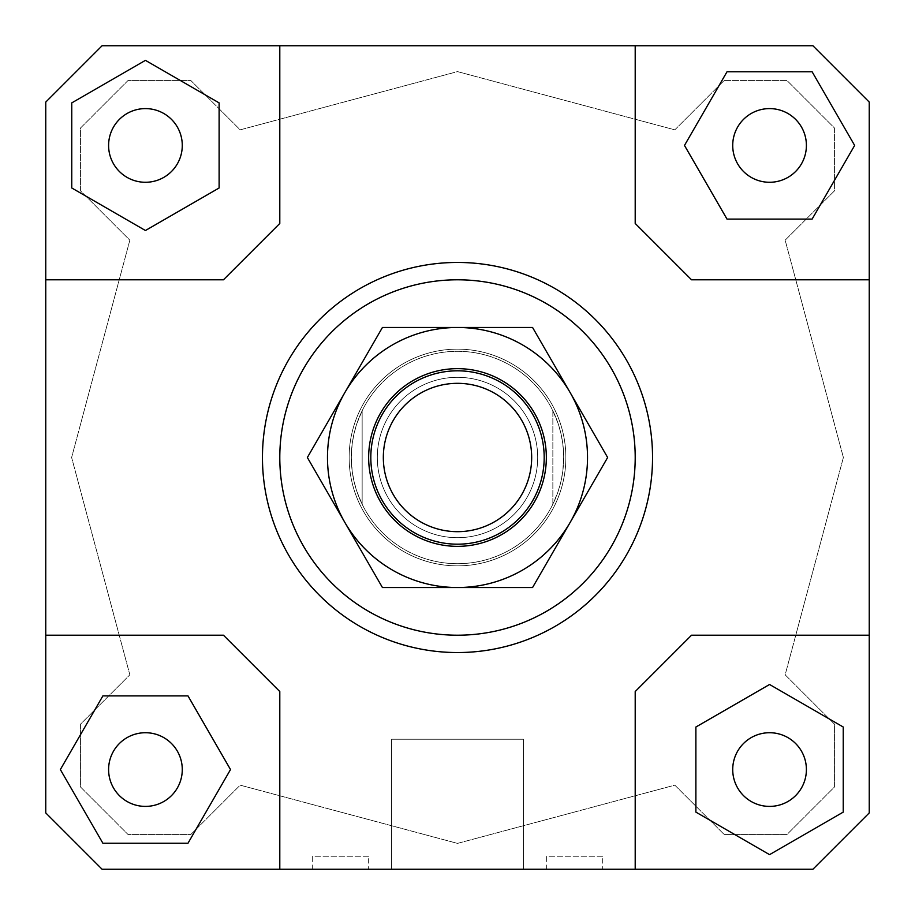 <?xml version="1.0" encoding="UTF-8"?>
<svg xmlns="http://www.w3.org/2000/svg" width="915" height="915" viewBox="0 0 915 915"><rect width="100%" height="100%" fill="white"/><g stroke="black" fill="none" stroke-linecap="round" stroke-linejoin="round"><path stroke-width="0.69" stroke-dasharray="4.58 3.43" d="M544.185 457.5A86.685 86.685 0 0 1 457.5 544.185A86.685 86.685 0 0 1 370.815 457.5A86.685 86.685 0 0 0 457.5 544.185A86.685 86.685 0 0 0 544.185 457.5A86.685 86.685 0 0 0 457.5 370.815A86.685 86.685 0 0 1 544.185 457.5A86.685 86.685 0 0 0 457.5 370.815A86.685 86.685 0 0 0 370.815 457.5A86.685 86.685 0 0 0 457.5 544.185A86.685 86.685 0 0 0 544.185 457.5M537.688 457.5A80.188 80.188 0 0 1 457.5 537.688A80.188 80.188 0 0 1 377.312 457.5A80.188 80.188 0 0 1 457.5 377.312A80.188 80.188 0 0 1 537.688 457.5A80.188 80.188 0 0 1 457.5 537.688A80.188 80.188 0 0 1 377.312 457.5A80.188 80.188 0 0 1 457.5 377.312A80.188 80.188 0 0 1 537.688 457.5A80.188 80.188 0 0 1 457.5 537.688A80.188 80.188 0 0 1 377.312 457.5A80.188 80.188 0 0 1 457.5 377.312A80.188 80.188 0 0 1 537.688 457.5A80.188 80.188 0 0 1 457.5 537.688A80.188 80.188 0 0 1 377.312 457.5A80.188 80.188 0 0 1 457.5 377.312A80.188 80.188 0 0 1 537.688 457.5A80.188 80.188 0 0 0 457.5 377.312A80.188 80.188 0 0 0 377.312 457.5A80.188 80.188 0 0 0 457.5 537.688A80.188 80.188 0 0 0 537.688 457.5A80.188 80.188 0 0 0 457.5 377.312A80.188 80.188 0 0 0 377.312 457.5A80.188 80.188 0 0 0 457.5 537.688A80.188 80.188 0 0 0 537.688 457.5A80.188 80.188 0 0 1 457.5 537.688A80.188 80.188 0 0 1 377.312 457.5A80.188 80.188 0 0 1 457.5 377.312A80.188 80.188 0 0 1 537.688 457.5A80.188 80.188 0 0 1 457.5 537.688A80.188 80.188 0 0 1 377.312 457.5A80.188 80.188 0 0 1 457.5 377.312A80.188 80.188 0 0 1 537.688 457.5M563.686 457.5A106.186 106.186 0 0 1 457.5 563.686A106.186 106.186 0 0 1 351.314 457.5A106.186 106.186 0 0 0 362.146 504.234L356.884 491.458L354.059 481.484L352.206 471.282L351.314 457.5L352.206 443.718L354.059 433.516L356.884 423.542L362.146 410.766L362.146 504.234L362.146 410.766A106.186 106.186 0 0 0 351.314 457.5A106.186 106.186 0 0 1 457.5 351.314A106.186 106.186 0 0 1 563.686 457.5A106.186 106.186 0 0 1 457.5 563.686A106.186 106.186 0 0 1 351.314 457.5A106.186 106.186 0 0 1 457.5 351.314A106.186 106.186 0 0 1 563.686 457.5L562.794 471.282L560.941 481.484L558.116 491.458L552.854 504.234A106.186 106.186 0 0 1 362.146 504.234L362.146 410.766A106.186 106.186 0 0 1 552.854 410.766L552.854 504.234A106.186 106.186 0 0 0 552.854 410.766L558.116 423.542L560.941 433.516L562.794 443.718L563.686 457.5M565.859 457.5A108.359 108.359 0 0 1 457.5 565.859A108.359 108.359 0 0 1 349.141 457.5A108.359 108.359 0 0 1 457.5 349.141A108.359 108.359 0 0 1 565.859 457.5A108.359 108.359 0 0 1 457.5 565.859A108.359 108.359 0 0 1 349.141 457.5A108.359 108.359 0 0 1 457.5 349.141A108.359 108.359 0 0 1 565.859 457.5A108.359 108.359 0 0 0 457.5 349.141A108.359 108.359 0 0 0 349.141 457.5A108.359 108.359 0 0 1 457.5 349.141A108.359 108.359 0 0 1 565.859 457.5A108.359 108.359 0 0 1 457.5 565.859A108.359 108.359 0 0 1 349.141 457.5A108.359 108.359 0 0 0 457.5 565.859A108.359 108.359 0 0 0 565.859 457.5M552.854 504.234A106.186 106.186 0 0 1 362.146 504.234L362.146 410.766A106.186 106.186 0 0 1 552.854 410.766L552.854 504.234M457.5 383.328A74.172 74.172 0 0 1 531.672 457.5A74.172 74.172 0 0 1 457.5 531.672A74.172 74.172 0 0 1 383.328 457.5A74.172 74.172 0 0 1 457.5 383.328M370.815 457.5A86.685 86.685 0 0 1 457.5 370.815A86.685 86.685 0 0 0 370.815 457.5M523.38 869.25L391.62 869.25L391.62 739.229L523.38 739.229L523.38 869.25L391.62 869.25L391.62 739.229L523.38 739.229L523.38 869.25L391.62 869.25L523.38 869.25M368.654 869.25L312.301 869.25L312.301 856.246L368.654 856.246L368.654 869.25L312.301 869.25M602.699 869.25L546.346 869.25L546.346 856.246L602.699 856.246L602.699 869.25L546.346 869.25M108.599 769.561A36.84 36.84 0 0 0 145.439 806.401A36.84 36.84 0 0 0 182.279 769.561A36.84 36.84 0 0 0 145.439 732.721A36.84 36.84 0 0 0 108.599 769.561A36.84 36.84 0 0 0 145.439 806.401A36.84 36.84 0 0 0 182.279 769.561A36.84 36.84 0 0 0 145.439 732.721A36.84 36.84 0 0 0 108.599 769.561A36.84 36.84 0 0 0 145.439 806.401A36.84 36.84 0 0 0 182.279 769.561A36.84 36.84 0 0 0 145.439 732.721A36.84 36.84 0 0 0 108.599 769.561M769.561 806.401A36.84 36.84 0 0 0 806.401 769.561A36.84 36.84 0 0 0 769.561 732.721A36.84 36.84 0 0 0 732.721 769.561A36.84 36.84 0 0 0 769.561 806.401A36.84 36.84 0 0 0 806.401 769.561A36.84 36.84 0 0 0 769.561 732.721A36.84 36.84 0 0 0 732.721 769.561A36.84 36.84 0 0 0 769.561 806.401A36.84 36.84 0 0 0 806.401 769.561A36.84 36.84 0 0 0 769.561 732.721A36.84 36.84 0 0 0 732.721 769.561A36.84 36.84 0 0 0 769.561 806.401M806.401 145.439A36.84 36.84 0 0 0 769.561 108.599A36.84 36.84 0 0 0 732.721 145.439A36.84 36.84 0 0 0 769.561 182.279A36.84 36.84 0 0 0 806.401 145.439A36.84 36.84 0 0 0 769.561 108.599A36.84 36.84 0 0 0 732.721 145.439A36.84 36.84 0 0 0 769.561 182.279A36.84 36.84 0 0 0 806.401 145.439A36.84 36.84 0 0 0 769.561 108.599A36.84 36.84 0 0 0 732.721 145.439A36.84 36.84 0 0 0 769.561 182.279A36.84 36.84 0 0 0 806.401 145.439M145.439 108.599A36.84 36.84 0 0 0 108.599 145.439A36.84 36.84 0 0 0 145.439 182.279A36.84 36.84 0 0 0 182.279 145.439A36.84 36.84 0 0 0 145.439 108.599A36.84 36.84 0 0 0 108.599 145.439A36.84 36.84 0 0 0 145.439 182.279A36.84 36.84 0 0 0 182.279 145.439A36.84 36.84 0 0 0 145.439 108.599A36.84 36.84 0 0 0 108.599 145.439A36.84 36.84 0 0 0 145.439 182.279A36.84 36.84 0 0 0 182.279 145.439A36.84 36.84 0 0 0 145.439 108.599M262.456 457.5A195.044 195.044 0 0 0 457.5 652.544A195.044 195.044 0 0 0 652.544 457.5A195.044 195.044 0 0 1 457.5 652.544A195.044 195.044 0 0 1 262.456 457.5A195.044 195.044 0 0 1 457.5 262.456A195.044 195.044 0 0 1 652.544 457.5A195.044 195.044 0 0 0 457.5 262.456A195.044 195.044 0 0 0 262.456 457.5M635.204 457.5A177.704 177.704 0 0 0 457.5 279.796A177.704 177.704 0 0 0 279.796 457.5A177.704 177.704 0 0 0 457.5 635.204A177.704 177.704 0 0 0 635.204 457.5M102.091 45.75L45.75 102.091L45.75 812.909L102.091 869.25L812.909 869.25L869.25 812.909L869.25 102.091L812.909 45.75L102.091 45.75L812.909 45.75L869.25 102.091L869.25 812.909L812.909 869.25L869.25 812.909L869.25 635.204L691.546 635.204L635.204 691.546L635.204 869.25L812.909 869.25L102.091 869.25L279.796 869.25L279.796 691.546L223.454 635.204L45.75 635.204L45.75 812.909L45.75 102.091L102.091 45.75L45.75 102.091L45.75 279.796L223.454 279.796L279.796 223.454L279.796 45.75L102.091 45.75M71.759 102.892L71.759 187.975L145.439 230.511L219.12 187.975L219.12 102.892L145.439 60.356L71.759 102.892L71.759 187.975L145.439 230.511L219.12 187.975L219.12 102.892L145.439 60.356L71.759 102.892L145.439 60.356L219.12 102.892L219.12 187.975L145.439 230.511L71.759 187.975L71.759 102.892M843.39 457.5L785.162 674.824L834.572 724.245L834.572 786.9L786.9 834.572L724.245 834.572L674.824 785.162L457.5 843.39L240.176 785.162L190.755 834.572L128.1 834.572L80.428 786.9L80.428 724.245L129.839 674.824L71.61 457.5L129.839 240.176L80.428 190.755L80.428 128.1L128.1 80.428L190.755 80.428L240.176 129.839L457.5 71.61L674.824 129.839L724.245 80.428L786.9 80.428L834.572 128.1L834.572 190.755L785.162 240.176L843.39 457.5L785.162 240.176L834.572 190.755L834.572 128.1L786.9 80.428L724.245 80.428L674.824 129.839L457.5 71.61L240.176 129.839L190.755 80.428L128.1 80.428L80.428 128.1L80.428 190.755L129.839 240.176L71.61 457.5L129.839 674.824L80.428 724.245L80.428 786.9L128.1 834.572L190.755 834.572L240.176 785.162L457.5 843.39L674.824 785.162L724.245 834.572L786.9 834.572L834.572 786.9L834.572 724.245L785.162 674.824L843.39 457.5M102.892 843.241L187.975 843.241L230.511 769.561L187.975 695.88L102.892 695.88L60.356 769.561L102.892 843.241L187.975 843.241L102.892 843.241L60.356 769.561L102.892 695.88L187.975 695.88L230.511 769.561L187.975 843.241L230.511 769.561L187.975 695.88L102.892 695.88L60.356 769.561L102.892 843.241M843.241 812.108L843.241 727.025L769.561 684.489L695.88 727.025L695.88 812.108L769.561 854.644L843.241 812.108L843.241 727.025L843.241 812.108L769.561 854.644L695.88 812.108L695.88 727.025L769.561 684.489L843.241 727.025L769.561 684.489L695.88 727.025L695.88 812.108L769.561 854.644L843.241 812.108M635.204 45.75L635.204 223.454L691.546 279.796L869.25 279.796L869.25 102.091L812.909 45.75L635.204 45.75L635.204 223.454L691.546 279.796L869.25 279.796L691.546 279.796L635.204 223.454L635.204 45.75L279.796 45.75L279.796 223.454L223.454 279.796L45.75 279.796L45.75 635.204L223.454 635.204L279.796 691.546L223.454 635.204L45.75 635.204M812.108 71.759L727.025 71.759L684.489 145.439L727.025 219.12L812.108 219.12L854.644 145.439L812.108 71.759L727.025 71.759L684.489 145.439L727.025 219.12L812.108 219.12L854.644 145.439L812.108 71.759L854.644 145.439L812.108 219.12L727.025 219.12L684.489 145.439L727.025 71.759L812.108 71.759M279.796 869.25L279.796 691.546L279.796 869.25L635.204 869.25L635.204 691.546L691.546 635.204L635.204 691.546L635.204 869.25M102.091 869.25L45.75 812.909L102.091 869.25M869.25 635.204L691.546 635.204L869.25 635.204L869.25 279.796M279.796 45.75L279.796 223.454L223.454 279.796L45.75 279.796M602.699 856.246L546.346 856.246M368.654 856.246L312.301 856.246M523.38 739.229L391.62 739.229L523.38 739.229M570.102 392.489A130.022 130.022 0 0 1 457.5 587.521A130.022 130.022 0 0 1 344.898 392.489L307.36 457.5L382.424 587.521L532.576 587.521L607.64 457.5L532.576 327.478L457.5 327.478A130.022 130.022 0 0 1 570.102 392.489A130.022 130.022 0 0 0 457.5 327.478L382.424 327.478L344.898 392.489A130.022 130.022 0 0 1 457.5 327.478A130.022 130.022 0 0 0 344.898 522.511L307.36 457.5L344.898 522.511A130.022 130.022 0 0 1 457.5 327.478A130.022 130.022 0 0 1 570.102 522.511A130.022 130.022 0 0 0 570.102 392.489L532.576 327.478L382.424 327.478L307.36 457.5L382.424 327.478L532.576 327.478L607.64 457.5L570.102 522.511L607.64 457.5L570.102 392.489M368.654 457.5A88.847 88.847 0 0 1 457.5 368.654A88.847 88.847 0 0 1 546.346 457.5A88.847 88.847 0 0 1 457.5 546.346A88.847 88.847 0 0 1 368.654 457.5A88.847 88.847 0 0 0 457.5 546.346A88.847 88.847 0 0 0 546.346 457.5A88.847 88.847 0 0 0 457.5 368.654A88.847 88.847 0 0 0 368.654 457.5A88.847 88.847 0 0 0 457.5 546.346A88.847 88.847 0 0 0 546.346 457.5A88.847 88.847 0 0 0 457.5 368.654A88.847 88.847 0 0 0 368.654 457.5M344.898 522.511A130.022 130.022 0 0 0 570.102 522.511A130.022 130.022 0 0 1 344.898 522.511L382.424 587.521L532.576 587.521L570.102 522.511L532.576 587.521L382.424 587.521L344.898 522.511"/><path stroke-width="1.37" d="M544.185 457.5A86.685 86.685 0 0 1 457.5 544.185A86.685 86.685 0 0 1 370.815 457.5A86.685 86.685 0 0 1 457.5 370.815A86.685 86.685 0 0 1 544.185 457.5M457.5 531.672A74.172 74.172 0 0 0 531.672 457.5A74.172 74.172 0 0 0 457.5 383.328A74.172 74.172 0 0 0 383.328 457.5A74.172 74.172 0 0 0 457.5 531.672M182.279 769.561A36.84 36.84 0 0 1 145.439 806.401A36.84 36.84 0 0 1 108.599 769.561A36.84 36.84 0 0 1 145.439 732.721A36.84 36.84 0 0 1 182.279 769.561M769.561 732.721A36.84 36.84 0 0 1 806.401 769.561A36.84 36.84 0 0 1 769.561 806.401A36.84 36.84 0 0 1 732.721 769.561A36.84 36.84 0 0 1 769.561 732.721M732.721 145.439A36.84 36.84 0 0 1 769.561 108.599A36.84 36.84 0 0 1 806.401 145.439A36.84 36.84 0 0 1 769.561 182.279A36.84 36.84 0 0 1 732.721 145.439M145.439 182.279A36.84 36.84 0 0 1 108.599 145.439A36.84 36.84 0 0 1 145.439 108.599A36.84 36.84 0 0 1 182.279 145.439A36.84 36.84 0 0 1 145.439 182.279M652.544 457.5A195.044 195.044 0 0 1 457.5 652.544A195.044 195.044 0 0 1 262.456 457.5A195.044 195.044 0 0 0 457.5 652.544A195.044 195.044 0 0 0 652.544 457.5A195.044 195.044 0 0 0 457.5 262.456A195.044 195.044 0 0 0 262.456 457.5A195.044 195.044 0 0 1 457.5 262.456A195.044 195.044 0 0 1 652.544 457.5M279.796 457.5A177.704 177.704 0 0 1 457.5 279.796A177.704 177.704 0 0 1 635.204 457.5A177.704 177.704 0 0 1 457.5 635.204A177.704 177.704 0 0 1 279.796 457.5M45.75 635.204L223.454 635.204L279.796 691.546L279.796 869.25L102.091 869.25L45.75 812.909L45.75 102.091L102.091 45.75L812.909 45.75L869.25 102.091L869.25 812.909L812.909 869.25L635.204 869.25L635.204 691.546L691.546 635.204L869.25 635.204M635.204 45.75L635.204 223.454L691.546 279.796L869.25 279.796M45.75 279.796L223.454 279.796L279.796 223.454L279.796 45.75M71.759 102.892L71.759 187.975L145.439 230.511L219.12 187.975L219.12 102.892L145.439 60.356L71.759 102.892M812.108 71.759L727.025 71.759L684.489 145.439L727.025 219.12L812.108 219.12L854.644 145.439L812.108 71.759M843.241 812.108L843.241 727.025L769.561 684.489L695.88 727.025L695.88 812.108L769.561 854.644L843.241 812.108M635.204 869.25L279.796 869.25M102.892 843.241L187.975 843.241L230.511 769.561L187.975 695.88L102.892 695.88L60.356 769.561L102.892 843.241M344.898 392.489A130.022 130.022 0 0 0 457.5 587.521A130.022 130.022 0 0 0 570.102 392.489L607.64 457.5L532.576 587.521L382.424 587.521L307.36 457.5L382.424 327.478L457.5 327.478A130.022 130.022 0 0 0 344.898 392.489M546.346 457.5A88.847 88.847 0 0 1 457.5 546.346A88.847 88.847 0 0 1 368.654 457.5A88.847 88.847 0 0 1 457.5 368.654A88.847 88.847 0 0 1 546.346 457.5M457.5 327.478L532.576 327.478L570.102 392.489A130.022 130.022 0 0 0 457.5 327.478"/></g></svg>
